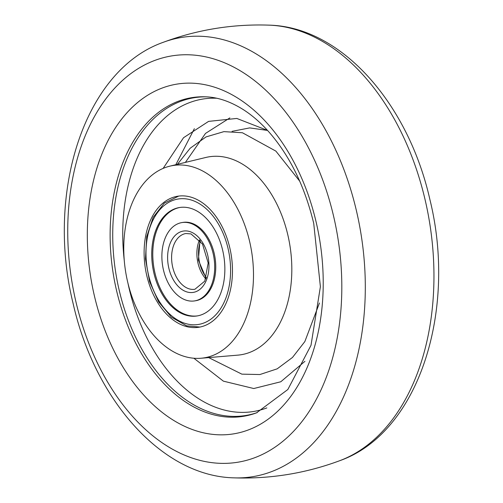 <?xml version="1.0" encoding="UTF-8"?>
<svg xmlns="http://www.w3.org/2000/svg" width="503" height="503" viewBox="0 0 503 503"><rect width="100%" height="100%" fill="white"/><g stroke="black" fill="none" stroke-linecap="round" stroke-linejoin="round"><path stroke-width="0.75" d="M119.186 290.25A160.96 105.391 80.8 0 1 206.041 96.84A160.96 105.391 -99.2 0 0 119.186 290.25A160.96 105.391 -99.2 0 0 257.171 412.605A160.96 105.391 80.8 0 1 119.186 290.25M185.387 162.406L205.507 133.414L229.871 117.897M193.881 358.243L223.382 381.148L253.776 388.53L280.8 381.764L304.931 361.324M166.455 167.134A97.425 63.787 80.8 0 1 169.926 166.141A97.425 63.787 80.8 0 1 250.186 243.993A97.425 63.787 80.8 0 1 210.807 356.225A97.425 63.787 80.8 0 1 201.03 358.243A97.425 63.787 80.8 0 1 126.127 274.581A97.425 63.787 80.8 0 1 166.455 167.134M229.808 247.866A66.365 43.453 80.8 0 1 203.394 326.133A66.365 43.453 80.8 0 1 199.44 327.151A66.365 43.453 80.8 0 1 146.769 275.6A66.365 43.453 80.8 0 1 173.183 197.333A66.365 43.453 80.8 0 1 178.232 196.145A66.365 43.453 80.8 0 1 229.808 247.866M232.046 131.346L249.683 127.907L267.539 130.422L236.812 118.444L208.6 121.38L183.526 137.728L163.142 168.398M181.948 222.571L183.004 222.401A39.674 25.98 80.8 0 1 191.159 223.011A39.674 25.98 80.8 0 1 215.661 263.534A39.674 25.98 80.8 0 1 195.686 300.731L194.63 300.901A39.674 25.98 -99.2 0 0 214.605 263.704A39.674 25.98 -99.2 0 0 190.103 223.181A39.674 25.98 -99.2 0 0 181.948 222.571A39.674 25.98 -99.2 0 0 161.972 259.768A39.674 25.98 -99.2 0 0 186.475 300.291A39.674 25.98 -99.2 0 0 194.63 300.901M190.8 208.361A54.928 35.965 -99.2 0 0 179.508 207.519A54.928 35.965 -99.2 0 0 151.856 259.014A54.928 35.965 -99.2 0 0 185.777 315.111A54.928 35.965 -99.2 0 0 197.069 315.953A54.928 35.965 -99.2 0 0 224.722 264.459A54.928 35.965 -99.2 0 0 190.8 208.361M180.036 207.437A54.928 35.965 -99.2 0 0 152.937 259.246A54.928 35.965 -99.2 0 0 186.833 314.941A54.928 35.965 -99.2 0 0 197.597 315.865M206.349 277.543A28.948 18.951 80.8 0 1 199.458 262.032A28.948 18.951 80.8 0 1 200.439 241.038M269.212 25.15C341.625 26.917 408.367 103.951 429.858 199.377C457.246 309.854 419.213 432.699 339.732 460.698A222.489 145.675 -99.2 0 0 425.029 199.452A222.489 145.675 -99.2 0 0 269.212 25.15C232.763 23.893 197.453 29.608 163.268 42.302A222.489 145.675 80.8 0 1 356.382 210.568A222.489 145.675 80.8 0 1 233.788 477.85C161.375 476.083 94.633 399.049 73.142 303.623C45.754 193.146 83.787 70.301 163.268 42.302M75.991 302.077A205.828 134.766 80.8 0 1 157.923 59.323A205.828 134.766 80.8 0 1 333.558 216.057A205.828 134.766 80.8 0 1 251.619 458.811A205.828 134.766 80.8 0 1 75.991 302.077M94.426 296.003A177.163 115.998 80.8 0 1 164.946 87.063A177.163 115.998 80.8 0 1 316.117 221.968A177.163 115.998 80.8 0 1 245.596 430.908A177.163 115.998 80.8 0 1 94.426 296.003M116.595 290.715A161.406 105.68 80.8 0 1 205.369 96.809C217.585 97.148 230.198 101.399 243.207 109.56C252.475 115.464 261.371 123.31 269.91 133.088C290.269 156.817 304.875 186.902 313.721 223.345L320.392 286.71L311.005 345.303L287.842 389.511L256.536 412.844A161.406 105.68 80.8 0 1 116.595 290.715M127.913 283.038A158.263 103.624 -99.2 0 0 129.095 288.357A158.263 103.624 -99.2 0 0 266.829 407.914M201.03 358.243L237.844 355.137A100.248 65.635 -99.2 0 0 247.897 353.062A100.248 65.635 -99.2 0 0 287.804 234.832A100.248 65.635 -99.2 0 0 205.834 157.464L169.926 166.141M208.688 357.595L241.855 374.144L259.888 374.54L277.191 368.837L292.488 357.451L304.837 341.587L319.449 303.007M216.686 98.242A158.263 103.624 -99.2 0 0 124.272 260.573M299.725 181.181L275.883 151.114L242.421 132.754L223.936 131.629L206.054 136.904L190.191 148.222L177.396 164.336M185.381 323.479A63.535 41.598 -99.2 0 0 230.493 274.613A63.535 41.598 -99.2 0 0 191.197 199.993A63.535 41.598 -99.2 0 0 146.084 248.859A63.535 41.598 -99.2 0 0 185.381 323.479M186.871 291.922A31.06 20.34 -99.2 0 0 208.921 268.03A31.06 20.34 -99.2 0 0 189.713 231.55A31.06 20.34 -99.2 0 0 167.656 255.442A31.06 20.34 -99.2 0 0 186.871 291.922M189.103 288.835A28.237 18.492 -99.2 0 0 194.913 289.269L204.796 281.127L208.173 263.012L202.502 244.056L190.995 233.908L185.884 233.518A28.237 18.492 -99.2 0 0 171.668 259.994A28.237 18.492 -99.2 0 0 189.103 288.835M199.496 239.881A28.237 18.492 -99.2 0 0 205.821 278.939M339.732 460.698C305.547 473.392 270.237 479.108 233.788 477.85M194.353 128.699L175.83 164.714M199.93 327.057L186.663 325.837L171.385 317.148L158.564 301.781L149.592 281.605L145.474 259.02L146.7 236.724L153.163 217.346L164.23 203.187L178.722 196.076M199.98 240.459L198.389 260.101L206.098 278.234"/></g></svg>
